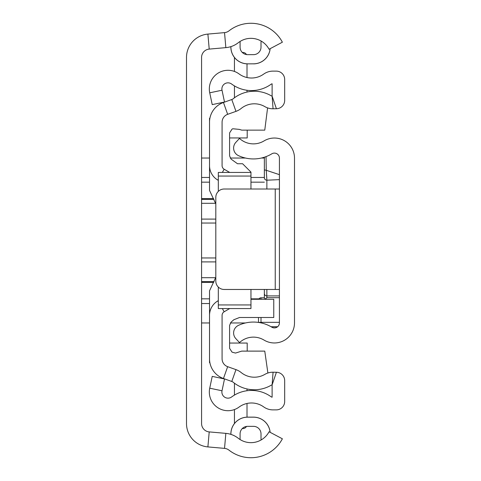 <?xml version="1.0" encoding="UTF-8"?>
<svg xmlns="http://www.w3.org/2000/svg" width="481" height="481" viewBox="0 0 481 481"><rect width="100%" height="100%" fill="white"/><g stroke="black" fill="none" stroke-linecap="round" stroke-linejoin="round"><path stroke-width="0.72" d="M230.91 434.379L230.91 433.88A16.703 16.703 0 0 1 247.619 417.177L253.475 417.177A16.703 16.703 0 0 1 270.106 432.299M270.106 48.701A16.703 16.703 0 0 1 253.475 63.823L247.619 63.859A16.745 16.745 0 0 1 230.874 47.12L230.874 46.633M230.874 434.367L230.874 433.88A16.745 16.745 0 0 1 247.619 417.141L253.475 417.141A16.745 16.745 0 0 1 270.148 432.323M247.619 63.823A16.703 16.703 0 0 1 230.91 47.12L230.874 47.12M253.475 63.823L253.475 63.859A16.745 16.745 0 0 0 270.148 48.677M224.531 32.624L207.894 34.085A23.443 23.443 0 0 0 186.502 57.437L186.502 423.563A23.443 23.443 0 0 0 207.894 446.915L224.531 448.376A8.369 8.369 0 0 1 228.968 450.132A35.582 35.582 0 0 0 282.377 438.798L269.065 431.746A20.509 20.509 0 0 1 238.275 438.281A23.443 23.443 0 0 0 225.848 433.363L209.211 431.902A8.369 8.369 0 0 1 201.575 423.563L201.575 57.437A8.369 8.369 0 0 1 209.211 49.098L225.848 47.637A23.443 23.443 0 0 0 238.275 42.719A20.509 20.509 0 0 1 269.065 49.254L282.377 42.202A35.582 35.582 0 0 0 228.968 30.868A8.369 8.369 0 0 1 224.531 32.624L225.848 47.637M261.141 41.059A20.509 20.509 0 0 0 240.079 41.456L240.079 47.12A7.534 7.534 0 0 0 247.619 54.654L253.475 54.654A7.534 7.534 0 0 0 261.009 47.12L261.009 42.929A13.396 13.396 0 0 1 261.141 41.059M253.475 426.346A7.534 7.534 0 0 1 261.009 433.88A7.534 7.534 0 0 0 253.475 426.346L247.619 426.346A7.534 7.534 0 0 0 240.079 433.88L240.079 439.544A20.509 20.509 0 0 0 261.141 439.941A13.396 13.396 0 0 1 261.009 438.071L261.009 433.88L261.009 438.071M247.619 54.654A7.534 7.534 0 0 1 240.079 47.12M261.009 47.12A7.534 7.534 0 0 1 253.475 54.654M201.575 322.961L209.524 322.961M230.351 322.961L245.478 322.961M264.358 158.039L261.381 158.039M245.478 158.039L230.183 158.039M209.524 158.039L201.575 158.039M279.425 322.877L279.425 158.123A5.02 5.02 0 0 0 271.807 153.824A35.582 35.582 0 0 1 238.468 155.64A8.369 8.369 0 0 1 235.84 142.358L239.496 138.414A20.509 20.509 0 0 0 264.027 140.921A20.094 20.094 0 0 1 294.498 158.123L294.498 322.877A20.094 20.094 0 0 1 264.027 340.079A20.509 20.509 0 0 0 239.496 342.586L235.84 338.642A8.369 8.369 0 0 1 238.468 325.36A35.582 35.582 0 0 1 271.807 327.176A5.02 5.02 0 0 0 279.425 322.877M279.425 189.009L275.24 189.009L275.24 289.466L279.425 289.466M275.24 289.466L224.176 289.466A8.369 8.369 0 0 1 215.807 281.096L215.807 197.378A8.369 8.369 0 0 1 224.176 189.009L275.24 189.009M266.871 189.009L266.871 180.207L279.425 179.629L279.425 174.651L266.264 170.292L266.871 180.207A2.513 2.501 180 0 1 264.358 177.705L264.358 157.221L264.358 177.705M265.193 299.296L266.871 297.691L279.425 297.691M266.035 156.632L266.264 170.292L264.358 169.889M264.358 289.466L264.358 297.829L265.151 298.978M258.501 317.502L258.501 322.42M261.009 297.823L264.364 297.823L260.407 297.895L258.724 299.296A2.513 2.507 180 0 1 261.009 297.823L261.009 299.296M218.314 300.637L217.899 300.878A16.745 16.745 0 0 0 209.524 315.38L209.524 358.79A20.93 20.93 0 0 0 223.461 378.517L231.782 381.469A5.02 5.02 0 0 1 233.267 382.299A33.484 33.484 0 0 0 271.17 385.227A3.349 3.349 0 0 1 272.12 384.854L272.12 397.216A3.349 3.349 0 0 1 271.001 396.693A33.484 33.484 0 0 0 231.626 396.963A6.109 6.109 0 0 1 222.018 390.782L224.507 378.968L212.223 376.376L209.728 388.191A18.669 18.669 0 0 0 239.075 407.064A20.93 20.93 0 0 1 263.69 406.902A15.903 15.903 0 0 0 272.955 409.878L276.304 409.878A8.369 8.369 0 0 0 284.674 401.503L284.674 380.633A8.369 8.369 0 0 0 276.413 372.264L273.064 372.216A15.903 15.903 0 0 0 264.863 374.368A20.93 20.93 0 0 1 241.167 372.541A17.581 17.581 0 0 0 235.979 369.63L227.657 366.678A8.369 8.369 0 0 1 222.084 358.79L222.084 315.38A4.185 4.185 0 0 1 224.176 311.754L229.708 308.562M234.445 395.093L234.445 383.213A33.484 33.484 0 0 0 247.006 388.949L247.006 390.728M263.69 74.098A20.93 20.93 0 0 1 239.075 73.936A18.669 18.669 0 0 0 209.728 92.809L212.223 104.624L224.507 102.032L222.018 90.218A6.109 6.109 0 0 1 231.626 84.037A33.484 33.484 0 0 0 271.001 84.307A3.349 3.349 0 0 1 272.12 83.784L272.12 96.146L276.413 108.736A8.369 8.369 0 0 0 284.674 100.367L284.674 79.497A8.369 8.369 0 0 0 276.304 71.122L272.955 71.122A15.903 15.903 0 0 0 263.69 74.098M229.708 172.439L224.176 169.246A4.185 4.185 0 0 1 222.084 165.62L222.084 122.21A8.369 8.369 0 0 1 227.657 114.322L235.979 111.37A17.581 17.581 0 0 0 241.167 108.459A20.93 20.93 0 0 1 264.863 106.632A15.903 15.903 0 0 0 273.064 108.784L276.413 108.736M218.314 180.363L217.899 180.122A16.745 16.745 0 0 1 209.524 165.62L209.524 122.21A20.93 20.93 0 0 1 223.461 102.483L231.782 99.531A5.02 5.02 0 0 0 233.267 98.701A33.484 33.484 0 0 1 271.17 95.773A3.349 3.349 0 0 0 272.12 96.146L273.064 108.784M247.006 63.847L247.006 77.531M247.006 90.272L247.006 92.051M247.006 403.469L247.006 417.153M234.445 97.787L234.445 85.907M234.445 71.441L234.445 57.455M242.256 52.417L242.815 52.417A4.185 4.185 0 0 1 246.476 54.563M234.445 423.545L234.445 409.559M246.476 426.437A4.185 4.185 0 0 1 242.815 428.583L242.256 428.583M247.198 130.141L247.198 137.951L229.587 137.951M229.587 343.049L247.198 343.049L247.198 351.112M209.896 362.722L209.524 362.722L209.524 358.79M267.887 373.015L264.766 351.112L241.739 351.112L235.522 353.066L232.058 352.158L229.587 348.34L229.587 325.366L231.09 322.15L233.814 319.745L239.52 317.502L273.761 317.502L273.761 299.296L250.962 299.296M250.962 189.009L250.962 172.12L242.592 163.744L237.5 163.744L231.09 159.109L229.587 155.892L229.587 132.918L232.058 129.1L232.81 128.764L239.346 129.389L241.739 130.141L264.766 130.141L267.586 107.888M218.314 287.073L218.314 308.562L250.962 308.562L250.962 289.466M250.962 172.439L218.314 172.439L218.314 176.058L250.962 176.058M218.314 176.058L218.314 191.402M218.314 304.942L250.962 304.942M215.807 277.296L209.524 290.855L209.524 315.38M209.524 165.62L209.524 190.398L215.807 203.956M209.896 118.278L209.524 118.278L209.524 122.21M207.894 34.085L209.211 49.098M207.894 446.915L209.211 431.902M224.531 448.376L225.848 433.363M201.575 223.04L215.807 223.04M215.807 257.96L201.575 257.96M201.575 277.693L215.65 277.693M215.807 261.911L201.575 261.911M201.575 298.833L209.524 298.833M250.962 298.833L259 298.833M213.738 282.359L201.575 282.359M209.524 303.547L201.575 303.547M201.575 177.453L209.524 177.453M250.962 177.453L264.358 177.453M201.575 198.641L213.624 198.641M264.358 182.167L250.962 182.167M209.524 182.167L201.575 182.167M201.575 219.089L215.807 219.089M215.554 203.307L201.575 203.307M214.051 281.638L201.575 281.638M213.943 199.362L201.575 199.362M258.658 322.444L261.009 322.33L261.009 322.877M279.425 295.917L266.871 295.917L266.871 289.466M266.871 297.691L266.871 295.917A2.513 2.489 -0 0 1 264.358 293.434M279.425 322.33L261.009 322.33L261.009 317.502M271.068 326.737L277.615 326.737M231.782 99.531L235.979 111.37M223.461 102.483L227.657 114.322M217.899 180.122L218.314 179.395M222.33 172.439L224.176 169.246M217.899 300.878L218.314 301.605M222.33 308.562L224.176 311.754M223.461 378.517L227.657 366.678M231.782 381.469L235.979 369.63M276.413 372.264L272.12 384.854L273.064 372.216M222.018 390.782L209.728 388.191M222.018 90.218L209.728 92.809M271.188 326.809L277.525 326.809"/></g></svg>
